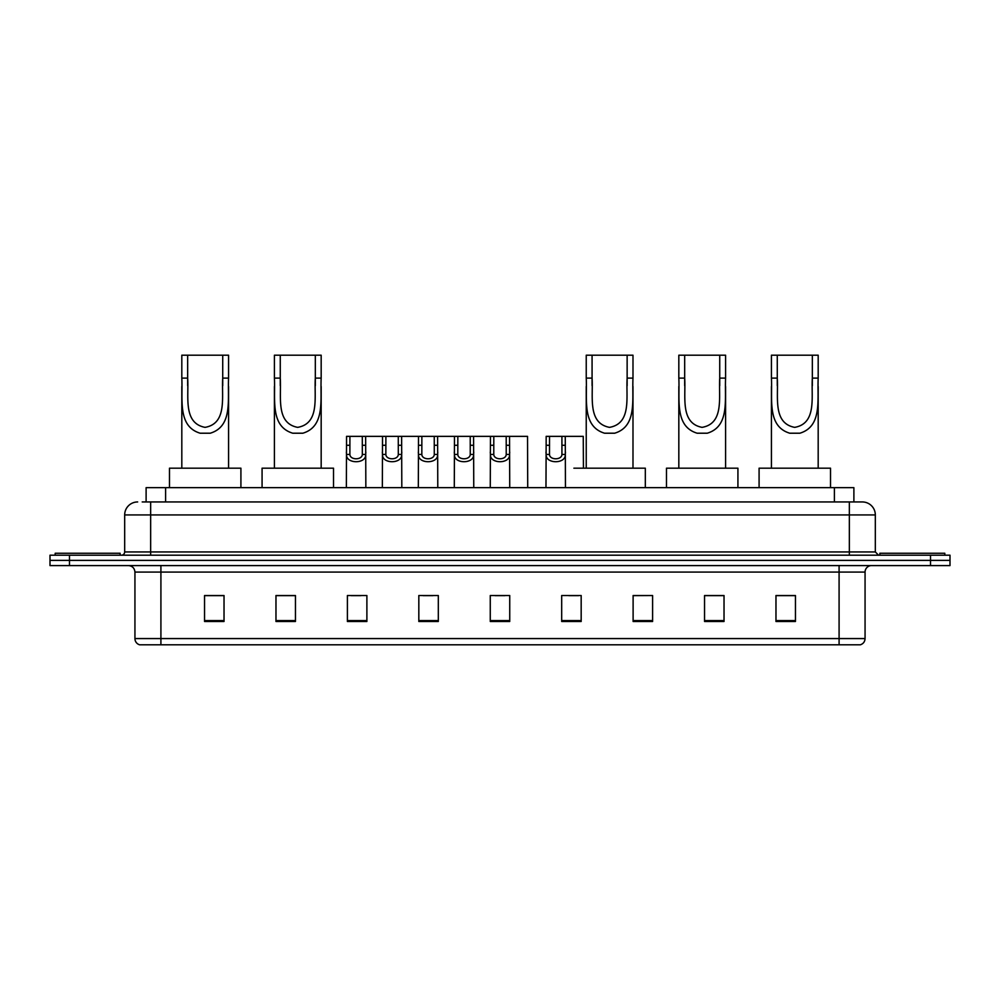 <?xml version="1.0" encoding="UTF-8"?>
<svg xmlns="http://www.w3.org/2000/svg" width="1000" height="1000" viewBox="0 0 1000 1000"><rect width="100%" height="100%" fill="white"/><g stroke="black" fill="none" stroke-linecap="round" stroke-linejoin="round"><path stroke-width="1.5" d="M142.213 501.95L150.65 501.95L142.213 501.95L146.113 501.95L146.113 487.663L853.888 487.663L853.888 501.95M137.662 501.95A12.988 12.988 0 0 0 124.675 514.938L124.675 551.95A3.25 3.25 0 0 1 121.425 555.2M875.325 514.938L150.65 514.938L150.65 501.95L862.337 501.95A12.988 12.988 0 0 1 875.325 514.938L875.325 551.95L878.575 555.2M69.475 555.2L50 555.2L50 560.388L69.475 560.388L50 560.388L50 565.588L69.475 565.588L69.475 560.388L930.525 560.388L69.475 560.388L69.475 555.2L930.525 555.2L930.525 560.388L950 560.388L930.525 560.388L930.525 565.588L69.475 565.588M950 555.2L950 560.388L950 555.2L930.525 555.2M862.138 501.95L857.788 501.95M860.062 644.8L139.938 644.8M139.613 644.8A6.488 6.488 0 0 1 134.938 638.575L160.912 638.575L160.912 644.8L839.087 644.8L839.087 638.575L865.062 638.575L865.062 572.075A6.488 6.488 0 0 1 871.562 565.588M134.938 638.575L134.938 572.075C134.55 568.138 132.387 565.975 128.438 565.588M795.45 621.487L795.45 595.525L775.975 595.525L775.975 621.487L795.45 621.487M724.025 621.487L724.025 595.525L704.55 595.525L704.55 621.487L724.025 621.487M652.6 621.487L652.6 595.525L633.112 595.525L633.112 621.487L652.6 621.487M581.175 621.487L581.175 595.525L561.688 595.525L561.688 621.487L581.175 621.487M224.025 621.487L224.025 595.525L204.55 595.525L204.55 621.487L224.025 621.487M295.45 621.487L295.45 595.525L275.975 595.525L275.975 621.487L295.45 621.487M366.887 621.487L366.887 595.525L347.4 595.525L347.4 621.487L366.887 621.487M438.312 621.487L438.312 595.525L418.825 595.525L418.825 621.487L438.312 621.487M509.738 621.487L509.738 595.525L490.262 595.525L490.262 621.487L509.738 621.487M950 565.588L950 560.388L950 565.588L930.525 565.588M839.087 644.8L859.875 644.8M652.6 595.525L633.112 595.65L652.6 595.525M423.188 595.65L432.925 595.65M351.238 595.65L360.975 595.65M568.825 595.65L578.575 595.65M495.125 595.65L504.875 595.65M295.45 595.65L275.975 595.65M224.025 595.65L204.55 595.65M724.025 595.65L704.55 595.65M795.45 595.65L775.975 595.65M120.125 555.2L120.125 553.25L55.2 553.25L55.2 555.2M187.662 355.2L228.575 355.2L228.575 378.113C227.525 399.487 232.963 426.35 210.25 433.212L200.138 433.212C177.413 426.325 182.875 399.425 181.812 378.113L181.812 355.2L187.662 355.2L187.662 385.637M181.812 378.113L187.662 378.113C188.912 396.512 182.887 423.162 205.062 427.362C227.537 423.438 221.488 396.625 222.725 378.113L222.725 355.2M228.575 378.113L222.725 378.113L222.725 385.725M181.812 386.463L181.812 468.188M228.575 386.512L228.575 468.188M240.912 487.663L240.912 468.188L169.475 468.188L169.475 487.663M280.262 355.2L321.175 355.2L321.175 378.113C320.112 399.487 325.562 426.35 302.85 433.212L292.738 433.212C270.012 426.325 275.475 399.425 274.413 378.113L274.413 355.2L280.262 355.2L280.262 385.637M274.413 378.113L280.262 378.113C281.512 396.512 275.487 423.162 297.663 427.362C320.125 423.438 314.075 396.625 315.325 378.113L315.325 355.2M321.175 378.113L315.325 378.113L315.325 385.725M274.413 386.463L274.413 468.188M321.175 386.512L321.175 468.188M333.512 487.663L333.512 468.188L262.075 468.188L262.075 487.663M592.075 355.2L632.987 355.2L632.987 378.113C631.938 399.487 637.375 426.35 614.663 433.212L604.55 433.212C581.825 426.325 587.288 399.425 586.237 378.113L586.237 355.2L592.075 355.2L592.075 385.637M586.237 378.113L592.075 378.113C593.325 396.512 587.3 423.162 609.487 427.362C631.95 423.438 625.9 396.625 627.137 378.113L627.137 355.2M632.987 378.113L627.137 378.113L627.137 385.725M586.237 386.463L586.237 468.188M632.987 386.512L632.987 468.188M645.325 487.663L645.325 468.188L573.9 468.188M684.675 355.2L725.588 355.2L725.588 378.113C724.538 399.487 729.975 426.35 707.262 433.212L697.15 433.212C674.425 426.325 679.887 399.425 678.825 378.113L678.825 355.2L684.675 355.2L684.675 385.637M678.825 378.113L684.675 378.113C685.925 396.512 679.9 423.162 702.075 427.362C724.55 423.438 718.5 396.625 719.737 378.113L719.737 355.2M725.588 378.113L719.737 378.113L719.737 385.725M678.825 386.463L678.825 468.188M725.588 386.512L725.588 468.188M737.925 487.663L737.925 468.188L666.488 468.188L666.488 487.663M777.275 355.2L818.188 355.2L818.188 378.113C817.125 399.487 822.575 426.35 799.862 433.212L789.75 433.212C767.025 426.325 772.487 399.425 771.425 378.113L771.425 355.2L777.275 355.2L777.275 385.637M771.425 378.113L777.275 378.113C778.525 396.512 772.5 423.162 794.675 427.362C817.138 423.438 811.087 396.625 812.337 378.113L812.337 355.2M818.188 378.113L812.337 378.113L812.337 385.725M771.425 386.463L771.425 468.188M818.188 386.512L818.188 468.188M830.525 487.663L830.525 468.188L759.087 468.188L759.087 487.663M944.8 555.2L944.8 553.25L879.875 553.25L879.875 555.2M349.913 436.362L349.875 454.45C350.112 460.225 362.1 460.225 362.325 454.45L362.3 436.362L346.562 436.362L346.362 487.663M362.3 436.362L365.65 436.362L365.85 487.663M365.85 452.113L365.662 454.45C366.438 464.125 345.763 464.125 346.538 454.45L346.362 452.113M385.887 436.362L385.85 454.45C386.087 460.225 398.075 460.225 398.3 454.45L398.275 436.362L382.537 436.362L382.337 487.663M398.275 436.362L401.625 436.362L401.812 487.663M401.812 452.113L401.637 454.45C402.413 464.125 381.737 464.125 382.512 454.45L382.337 452.113M421.863 436.362L421.825 454.45C422.05 460.225 434.05 460.225 434.275 454.45L434.25 436.362L418.512 436.362L418.312 487.663M434.25 436.362L437.6 436.362L437.788 487.663M437.788 452.113L437.612 454.45C438.387 464.125 417.713 464.125 418.488 454.45L418.312 452.113M457.837 436.362L457.8 454.45C458.025 460.225 470.025 460.225 470.25 454.45L470.225 436.362L454.487 436.362L454.288 487.663M470.225 436.362L473.575 436.362L473.762 487.663M473.762 452.113L473.587 454.45C474.363 464.125 453.688 464.125 454.462 454.45L454.288 452.113M493.8 436.362L493.775 454.45C494 460.225 506 460.225 506.225 454.45L506.2 436.362L490.462 436.362L490.262 487.663M506.2 436.362L509.538 436.362L509.738 487.663M509.738 452.113L509.562 454.45C510.337 464.125 489.663 464.125 490.438 454.45L490.262 452.113M549.525 436.362L549.487 454.45C549.712 460.225 561.712 460.225 561.938 454.45L561.912 436.362L546.175 436.362L545.975 487.663M561.912 436.362L565.262 436.362L565.45 487.663M565.45 452.113L565.275 454.45C566.05 464.125 545.375 464.125 546.15 454.45L545.975 452.113M365.65 436.362L382.537 436.362M401.625 436.362L418.512 436.362M437.6 436.362L454.487 436.362M473.575 436.362L490.462 436.362M509.538 436.362L527.525 436.362L527.725 487.663M565.262 436.362L583.25 436.362L583.438 468.188M165.6 501.95L165.6 487.663M834.4 501.95L834.4 487.663M150.65 555.2L150.65 514.938L124.675 514.938M124.675 551.95L875.325 551.95M849.35 501.95L849.35 555.2M839.087 565.588L839.087 572.075L134.938 572.075M865.062 572.075L839.087 572.075L839.087 638.575L160.912 638.575L160.912 565.588M509.738 620.588L490.262 620.588M438.312 620.588L418.825 620.588M366.887 620.588L347.4 620.588M295.45 620.588L275.975 620.588M224.025 620.588L204.55 620.588M581.175 620.588L561.688 620.588M652.6 620.588L633.112 620.588M724.025 620.588L704.55 620.588M795.45 620.588L775.975 620.588M200.138 433.212L210.25 433.212M292.738 433.212L302.85 433.212M604.55 433.212L614.663 433.212M697.15 433.212L707.262 433.212M789.75 433.212L799.862 433.212M365.662 454.45L362.325 454.45M349.875 454.45L346.538 454.45M349.913 445.275L346.562 445.275M365.65 445.275L362.3 445.275M401.637 454.45L398.3 454.45M385.85 454.45L382.512 454.45M385.887 445.275L382.537 445.275M401.625 445.275L398.275 445.275M437.612 454.45L434.275 454.45M421.825 454.45L418.488 454.45M421.863 445.275L418.512 445.275M437.6 445.275L434.25 445.275M473.587 454.45L470.25 454.45M457.8 454.45L454.462 454.45M457.837 445.275L454.487 445.275M473.575 445.275L470.225 445.275M509.562 454.45L506.225 454.45M493.775 454.45L490.438 454.45M493.8 445.275L490.462 445.275M509.538 445.275L506.2 445.275M565.275 454.45L561.938 454.45M549.487 454.45L546.15 454.45M549.525 445.275L546.175 445.275M565.262 445.275L561.912 445.275M860.387 644.8C863.325 643.763 864.887 641.688 865.062 638.575"/></g></svg>

